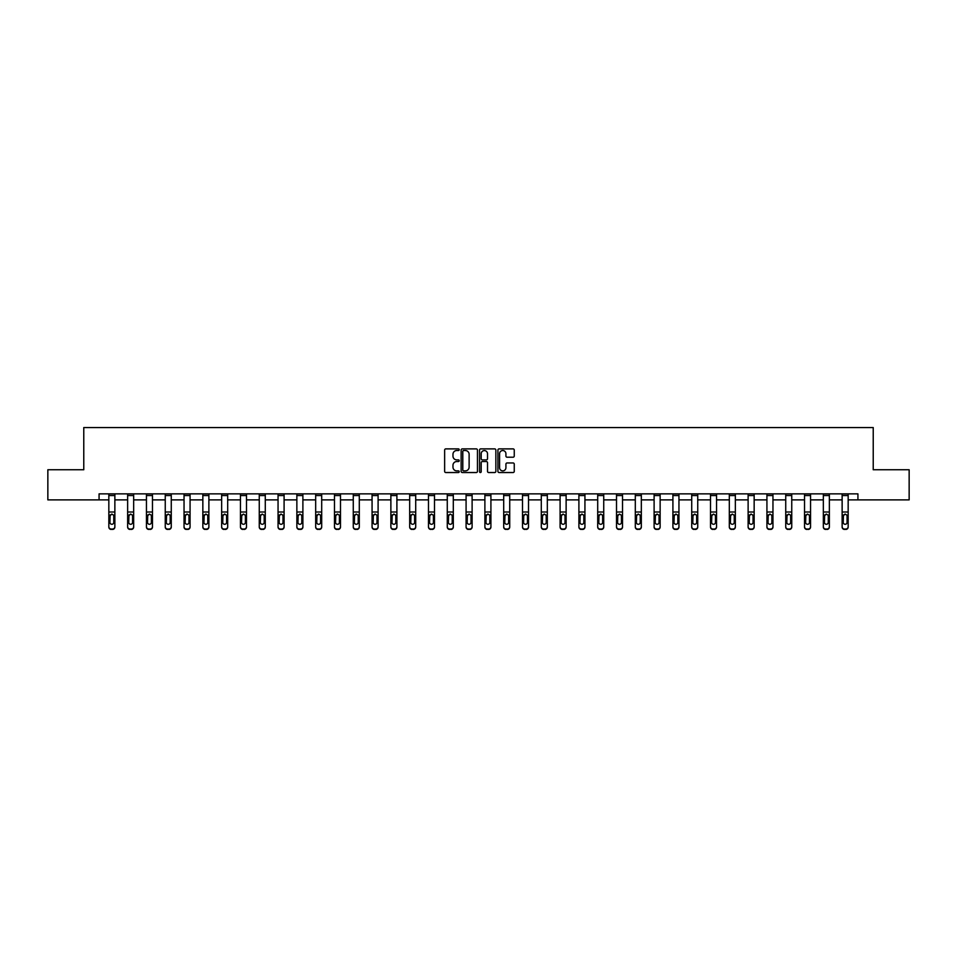 <?xml version="1.0" encoding="UTF-8"?>
<svg xmlns="http://www.w3.org/2000/svg" width="957" height="957" viewBox="0 0 957 957"><rect width="100%" height="100%" fill="white"/><g stroke="black" fill="none" stroke-linecap="round" stroke-linejoin="round"><path stroke-width="1.44" d="M459.216 449.706A0.825 0.825 0 0 0 458.391 448.881L445.818 448.881A1.184 1.184 0 0 0 444.634 450.065L444.634 471.358A1.184 1.184 0 0 0 445.818 472.543L458.391 472.543A0.825 0.825 0 0 0 459.216 471.717A0.825 0.825 0 0 0 458.391 470.88L456.764 470.88A3.78 3.78 0 0 1 452.972 467.1L452.972 465.329A3.78 3.78 0 0 1 456.764 461.537L458.391 461.537A0.825 0.825 0 0 0 459.216 460.712A0.825 0.825 0 0 0 458.391 459.886L456.764 459.886A3.78 3.78 0 0 1 452.972 456.094L452.972 454.324A3.78 3.78 0 0 1 456.764 450.532L458.391 450.532A0.825 0.825 0 0 0 459.216 449.706M513.072 457.219A1.184 1.184 0 0 0 514.256 456.034L514.256 450.065A1.184 1.184 0 0 0 513.072 448.881L499.111 448.881A1.184 1.184 0 0 0 497.927 450.065L497.927 471.358A1.184 1.184 0 0 0 499.111 472.543L513.072 472.543A1.184 1.184 0 0 0 514.256 471.358L514.256 464.145A1.184 1.184 0 0 0 513.072 462.961L507.102 462.961A1.184 1.184 0 0 0 505.918 464.145L505.918 467.722A3.17 3.17 0 0 1 502.748 470.88A3.17 3.17 0 0 1 499.59 467.722L499.59 453.702A3.17 3.17 0 0 1 502.748 450.532A3.17 3.17 0 0 1 505.918 453.702L505.918 456.034A1.184 1.184 0 0 0 507.102 457.219L513.072 457.219M99.073 499.877L47.85 499.877L47.85 469.755L83.773 469.755L83.773 427.564L873.227 427.564L873.227 469.755L909.15 469.755L909.15 499.877L857.927 499.877L857.927 493.86L99.073 493.86L99.073 499.877L108.835 499.877M477.459 450.065A1.184 1.184 0 0 0 476.287 448.881L462.327 448.881A1.184 1.184 0 0 0 461.142 450.065L461.142 471.358A1.184 1.184 0 0 0 462.327 472.543L476.287 472.543A1.184 1.184 0 0 0 477.459 471.358L477.459 450.065M480.713 448.881L494.673 448.881A1.184 1.184 0 0 1 495.858 450.065L495.858 471.358A1.184 1.184 0 0 1 494.673 472.543L488.704 472.543A1.184 1.184 0 0 1 487.52 471.358L487.52 462.721A1.184 1.184 0 0 0 486.335 461.537L482.376 461.537A1.184 1.184 0 0 0 481.192 462.721L481.192 471.717A0.825 0.825 0 0 1 480.366 472.543A0.825 0.825 0 0 1 479.541 471.717L479.541 450.065A1.184 1.184 0 0 1 480.713 448.881M114.864 499.877L127.64 499.877M133.669 499.877L146.445 499.877M152.474 499.877L165.25 499.877M171.267 499.877L184.043 499.877M190.072 499.877L202.848 499.877M208.877 499.877L221.653 499.877M227.682 499.877L240.458 499.877M246.487 499.877L259.263 499.877M265.28 499.877L278.056 499.877M284.085 499.877L296.861 499.877M302.89 499.877L315.666 499.877M321.696 499.877L334.472 499.877M340.489 499.877L353.265 499.877M359.294 499.877L372.07 499.877M378.099 499.877L390.875 499.877M396.904 499.877L409.68 499.877M415.709 499.877L428.485 499.877M434.502 499.877L447.278 499.877M453.307 499.877L466.083 499.877M472.112 499.877L484.888 499.877M490.917 499.877L503.693 499.877M509.722 499.877L522.498 499.877M528.515 499.877L541.291 499.877M547.32 499.877L560.096 499.877M566.125 499.877L578.901 499.877M584.93 499.877L597.706 499.877M603.735 499.877L616.511 499.877M622.529 499.877L635.304 499.877M641.334 499.877L654.109 499.877M660.139 499.877L672.915 499.877M678.944 499.877L691.72 499.877M697.737 499.877L710.513 499.877M716.542 499.877L729.318 499.877M735.347 499.877L748.123 499.877M754.152 499.877L766.928 499.877M772.957 499.877L785.733 499.877M791.75 499.877L804.526 499.877M810.555 499.877L823.331 499.877M829.36 499.877L842.136 499.877M848.165 499.877L857.927 499.877M463.619 450.532A0.825 0.825 0 0 0 462.793 451.369L462.793 470.054A0.825 0.825 0 0 0 463.619 470.88L465.341 470.88A3.78 3.78 0 0 0 469.121 467.1L469.121 454.324A3.78 3.78 0 0 0 465.341 450.532L463.619 450.532M487.52 453.762A3.17 3.17 0 0 0 484.362 450.591A3.17 3.17 0 0 0 481.192 453.762L481.192 458.702A1.184 1.184 0 0 0 482.376 459.886L486.335 459.886A1.184 1.184 0 0 0 487.52 458.702L487.52 453.762M108.835 515.5L108.835 527.044A2.416 2.393 180 0 0 111.251 529.436L112.459 529.054A2.416 2.393 -0 0 0 114.864 526.661L114.864 527.044A2.416 2.393 180 0 1 112.459 529.436M113.775 522.366L113.775 516.014L113.775 522.366A1.926 1.914 180 0 1 111.849 524.28A1.926 1.914 180 0 0 113.775 522.366M109.923 522.737L109.923 522.366A1.926 1.914 180 0 0 111.849 524.28M109.923 522.366L110.139 515.129L111.849 514.076L113.56 515.129L111.849 514.076L109.923 515.859M108.835 526.661A2.416 2.393 -0 0 0 111.251 529.054L111.251 529.436A2.416 2.393 180 0 1 108.835 527.044L108.835 493.884L114.864 493.884L114.864 526.661M111.251 529.054L112.459 529.054M114.864 515.129L113.56 515.129L113.775 516.014M127.64 515.5L127.64 526.661A2.416 2.393 -0 0 0 130.056 529.054L131.253 529.054A2.416 2.393 -0 0 0 133.669 526.661L133.669 527.044A2.416 2.393 180 0 1 131.253 529.436L131.253 529.054M132.58 522.366L132.58 516.014L132.58 522.366A1.926 1.914 180 0 1 130.654 524.28A1.926 1.914 180 0 0 132.58 522.366M128.728 522.737L128.728 522.366A1.926 1.914 180 0 0 130.654 524.28M128.728 522.366L128.944 515.129L130.654 514.076L132.365 515.129L130.654 514.076L128.728 515.859M146.445 515.5L146.445 526.661A2.416 2.393 -0 0 0 148.849 529.054L150.058 529.054A2.416 2.393 -0 0 0 152.474 526.661L152.474 527.044A2.416 2.393 180 0 1 150.058 529.436L150.058 529.054M151.385 522.366L151.385 516.014L151.385 522.366A1.926 1.914 180 0 1 149.459 524.28A1.926 1.914 180 0 0 151.385 522.366M147.522 522.737L147.522 522.366A1.926 1.914 180 0 0 149.459 524.28M147.522 522.366L147.737 515.129L149.459 514.076L151.17 515.129L149.459 514.076L147.522 515.859M127.64 526.661L127.64 493.884L133.669 493.884L133.669 526.661M130.056 529.054L131.253 529.436M130.056 529.436A2.416 2.393 180 0 1 127.64 527.044M133.669 515.129L132.365 515.129L132.58 516.014M146.445 526.661L146.445 493.884L152.474 493.884L152.474 526.661M148.849 529.054L150.058 529.436M148.849 529.436A2.416 2.393 180 0 1 146.445 527.044M152.474 515.129L151.17 515.129L151.385 516.014M165.25 515.5L165.25 526.661A2.416 2.393 -0 0 0 167.654 529.054L168.863 529.054A2.416 2.393 -0 0 0 171.267 526.661L171.267 527.044A2.416 2.393 180 0 1 168.863 529.436L168.863 529.054M170.19 522.366L170.19 516.014L170.19 522.366A1.926 1.914 180 0 1 168.253 524.28A1.926 1.914 180 0 0 170.19 522.366M166.327 522.737L166.327 522.366A1.926 1.914 180 0 0 168.253 524.28M166.327 522.366L166.542 515.129L168.253 514.076L169.975 515.129L168.253 514.076L166.327 515.859M184.043 515.5L184.043 526.661A2.416 2.393 -0 0 0 186.459 529.054L187.668 529.054A2.416 2.393 -0 0 0 190.072 526.661L190.072 527.044A2.416 2.393 180 0 1 187.668 529.436L187.668 529.054M188.984 522.366L188.984 516.014L188.984 522.366A1.926 1.914 180 0 1 187.058 524.28A1.926 1.914 180 0 0 188.984 522.366M185.132 522.737L185.132 522.366A1.926 1.914 180 0 0 187.058 524.28M185.132 522.366L185.347 515.129L187.058 514.076L188.78 515.129L187.058 514.076L185.132 515.859M202.848 515.5L202.848 526.661A2.416 2.393 -0 0 0 205.265 529.054L206.461 529.054A2.416 2.393 -0 0 0 208.877 526.661L208.877 527.044A2.416 2.393 180 0 1 206.461 529.436L206.461 529.054M207.789 522.366L207.789 516.014L207.789 522.366A1.926 1.914 180 0 1 205.863 524.28A1.926 1.914 180 0 0 207.789 522.366M203.937 522.737L203.937 522.366A1.926 1.914 180 0 0 205.863 524.28M203.937 522.366L204.152 515.129L205.863 514.076L207.573 515.129L205.863 514.076L203.937 515.859M165.25 526.661L165.25 493.884L171.267 493.884L171.267 526.661M167.654 529.054L168.863 529.436M167.654 529.436A2.416 2.393 180 0 1 165.25 527.044M171.267 515.129L169.975 515.129L170.19 516.014M184.043 526.661L184.043 493.884L190.072 493.884L190.072 526.661M186.459 529.054L187.668 529.436M186.459 529.436A2.416 2.393 180 0 1 184.043 527.044M190.072 515.129L188.78 515.129L188.984 516.014M202.848 526.661L202.848 493.884L208.877 493.884L208.877 526.661M205.265 529.054L206.461 529.436M205.265 529.436A2.416 2.393 180 0 1 202.848 527.044M208.877 515.129L207.573 515.129L207.789 516.014M221.653 515.5L221.653 526.661A2.416 2.393 -0 0 0 224.058 529.054L225.266 529.054A2.416 2.393 -0 0 0 227.682 526.661L227.682 527.044A2.416 2.393 180 0 1 225.266 529.436L225.266 529.054M226.594 522.366L226.594 516.014L226.594 522.366A1.926 1.914 180 0 1 224.668 524.28A1.926 1.914 180 0 0 226.594 522.366M222.742 522.737L222.742 522.366A1.926 1.914 180 0 0 224.668 524.28M222.742 522.366L222.945 515.129L224.668 514.076L226.378 515.129L224.668 514.076L222.742 515.859M221.653 526.661L221.653 493.884L227.682 493.884L227.682 526.661M224.058 529.054L225.266 529.436M224.058 529.436A2.416 2.393 180 0 1 221.653 527.044M227.682 515.129L226.378 515.129L226.594 516.014M240.458 515.5L240.458 526.661A2.416 2.393 -0 0 0 242.863 529.054L244.071 529.054A2.416 2.393 -0 0 0 246.487 526.661L246.487 527.044A2.416 2.393 180 0 1 244.071 529.436L244.071 529.054M245.399 522.366L245.399 516.014L245.399 522.366A1.926 1.914 180 0 1 243.473 524.28A1.926 1.914 180 0 0 245.399 522.366M241.535 522.737L241.535 522.366A1.926 1.914 180 0 0 243.473 524.28M241.535 522.366L241.75 515.129L243.473 514.076L245.183 515.129L243.473 514.076L241.535 515.859M240.458 526.661L240.458 493.884L246.487 493.884L246.487 526.661M242.863 529.054L244.071 529.436M242.863 529.436A2.416 2.393 180 0 1 240.458 527.044M246.487 515.129L245.183 515.129L245.399 516.014M259.263 515.5L259.263 526.661A2.416 2.393 -0 0 0 261.668 529.054L262.876 529.054A2.416 2.393 -0 0 0 265.28 526.661L265.28 527.044A2.416 2.393 180 0 1 262.876 529.436L262.876 529.054M264.204 522.366L264.204 516.014L264.204 522.366A1.926 1.914 180 0 1 262.266 524.28A1.926 1.914 180 0 0 264.204 522.366M260.34 522.737L260.34 522.366A1.926 1.914 180 0 0 262.266 524.28M260.34 522.366L260.555 515.129L262.266 514.076L263.988 515.129L262.266 514.076L260.34 515.859M259.263 526.661L259.263 493.884L265.28 493.884L265.28 526.661M261.668 529.054L262.876 529.436M261.668 529.436A2.416 2.393 180 0 1 259.263 527.044M265.28 515.129L263.988 515.129L264.204 516.014M278.056 515.5L278.056 526.661A2.416 2.393 -0 0 0 280.473 529.054L281.681 529.054A2.416 2.393 -0 0 0 284.085 526.661L284.085 527.044A2.416 2.393 180 0 1 281.681 529.436L281.681 529.054M282.997 522.366L282.997 516.014L282.997 522.366A1.926 1.914 180 0 1 281.071 524.28A1.926 1.914 180 0 0 282.997 522.366M279.145 522.737L279.145 522.366A1.926 1.914 180 0 0 281.071 524.28M279.145 522.366L279.36 515.129L281.071 514.076L282.793 515.129L281.071 514.076L279.145 515.859M278.056 526.661L278.056 493.884L284.085 493.884L284.085 526.661M280.473 529.054L281.681 529.436M280.473 529.436A2.416 2.393 180 0 1 278.056 527.044M284.085 515.129L282.793 515.129L282.997 516.014M296.861 515.5L296.861 526.661A2.416 2.393 -0 0 0 299.278 529.054L300.474 529.054A2.416 2.393 -0 0 0 302.89 526.661L302.89 527.044A2.416 2.393 180 0 1 300.474 529.436L300.474 529.054M301.802 522.366L301.802 516.014L301.802 522.366A1.926 1.914 180 0 1 299.876 524.28A1.926 1.914 180 0 0 301.802 522.366M297.95 522.737L297.95 522.366A1.926 1.914 180 0 0 299.876 524.28M297.95 522.366L298.165 515.129L299.876 514.076L301.587 515.129L299.876 514.076L297.95 515.859M296.861 526.661L296.861 493.884L302.89 493.884L302.89 526.661M299.278 529.054L300.474 529.436M299.278 529.436A2.416 2.393 180 0 1 296.861 527.044M302.89 515.129L301.587 515.129L301.802 516.014M315.666 515.5L315.666 526.661A2.416 2.393 -0 0 0 318.071 529.054L319.279 529.054A2.416 2.393 -0 0 0 321.696 526.661L321.696 527.044A2.416 2.393 180 0 1 319.279 529.436L319.279 529.054M320.607 522.366L320.607 516.014L320.607 522.366A1.926 1.914 180 0 1 318.681 524.28A1.926 1.914 180 0 0 320.607 522.366M316.755 522.737L316.755 522.366A1.926 1.914 180 0 0 318.681 524.28M316.755 522.366L316.958 515.129L318.681 514.076L320.392 515.129L318.681 514.076L316.755 515.859M315.666 526.661L315.666 493.884L321.696 493.884L321.696 526.661M318.071 529.054L319.279 529.436M318.071 529.436A2.416 2.393 180 0 1 315.666 527.044M321.696 515.129L320.392 515.129L320.607 516.014M334.472 515.5L334.472 526.661A2.416 2.393 -0 0 0 336.876 529.054L338.084 529.054A2.416 2.393 -0 0 0 340.489 526.661L340.489 527.044A2.416 2.393 180 0 1 338.084 529.436L338.084 529.054M339.412 522.366L339.412 516.014L339.412 522.366A1.926 1.914 180 0 1 337.486 524.28A1.926 1.914 180 0 0 339.412 522.366M335.548 522.737L335.548 522.366A1.926 1.914 180 0 0 337.486 524.28M335.548 522.366L335.763 515.129L337.486 514.076L339.197 515.129L337.486 514.076L335.548 515.859M334.472 526.661L334.472 493.884L340.489 493.884L340.489 526.661M336.876 529.054L338.084 529.436M336.876 529.436A2.416 2.393 180 0 1 334.472 527.044M340.489 515.129L339.197 515.129L339.412 516.014M353.265 515.5L353.265 526.661A2.416 2.393 -0 0 0 355.681 529.054L356.889 529.054A2.416 2.393 -0 0 0 359.294 526.661L359.294 527.044A2.416 2.393 180 0 1 356.889 529.436L356.889 529.054M358.217 522.366L358.217 516.014L358.217 522.366A1.926 1.914 180 0 1 356.279 524.28A1.926 1.914 180 0 0 358.217 522.366M354.353 522.737L354.353 522.366A1.926 1.914 180 0 0 356.279 524.28M354.353 522.366L354.568 515.129L356.279 514.076L358.002 515.129L356.279 514.076L354.353 515.859M353.265 526.661L353.265 493.884L359.294 493.884L359.294 526.661M355.681 529.054L356.889 529.436M355.681 529.436A2.416 2.393 180 0 1 353.265 527.044M359.294 515.129L358.002 515.129L358.217 516.014M372.07 515.5L372.07 526.661A2.416 2.393 -0 0 0 374.486 529.054L375.694 529.054A2.416 2.393 -0 0 0 378.099 526.661L378.099 527.044A2.416 2.393 180 0 1 375.694 529.436L375.694 529.054M377.01 522.366L377.01 516.014L377.01 522.366A1.926 1.914 180 0 1 375.084 524.28A1.926 1.914 180 0 0 377.01 522.366M373.158 522.737L373.158 522.366A1.926 1.914 180 0 0 375.084 524.28M373.158 522.366L373.374 515.129L375.084 514.076L376.807 515.129L375.084 514.076L373.158 515.859M372.07 526.661L372.07 493.884L378.099 493.884L378.099 526.661M374.486 529.054L375.694 529.436M374.486 529.436A2.416 2.393 180 0 1 372.07 527.044M378.099 515.129L376.807 515.129L377.01 516.014M390.875 515.5L390.875 526.661A2.416 2.393 -0 0 0 393.291 529.054L394.487 529.054A2.416 2.393 -0 0 0 396.904 526.661L396.904 527.044A2.416 2.393 180 0 1 394.487 529.436L394.487 529.054M395.815 522.366L395.815 516.014L395.815 522.366A1.926 1.914 180 0 1 393.889 524.28A1.926 1.914 180 0 0 395.815 522.366M391.963 522.737L391.963 522.366A1.926 1.914 180 0 0 393.889 524.28M391.963 522.366L392.179 515.129L393.889 514.076L395.6 515.129L393.889 514.076L391.963 515.859M390.875 526.661L390.875 493.884L396.904 493.884L396.904 526.661M393.291 529.054L394.487 529.436M393.291 529.436A2.416 2.393 180 0 1 390.875 527.044M396.904 515.129L395.6 515.129L395.815 516.014M409.68 515.5L409.68 526.661A2.416 2.393 -0 0 0 412.084 529.054L413.292 529.054A2.416 2.393 -0 0 0 415.709 526.661L415.709 527.044A2.416 2.393 180 0 1 413.292 529.436L413.292 529.054M414.62 522.366L414.62 516.014L414.62 522.366A1.926 1.914 180 0 1 412.694 524.28A1.926 1.914 180 0 0 414.62 522.366M410.768 522.737L410.768 522.366A1.926 1.914 180 0 0 412.694 524.28M410.768 522.366L410.972 515.129L412.694 514.076L414.405 515.129L412.694 514.076L410.768 515.859M409.68 526.661L409.68 493.884L415.709 493.884L415.709 526.661M412.084 529.054L413.292 529.436M412.084 529.436A2.416 2.393 180 0 1 409.68 527.044M415.709 515.129L414.405 515.129L414.62 516.014M428.485 515.5L428.485 526.661A2.416 2.393 -0 0 0 430.889 529.054L432.097 529.054A2.416 2.393 -0 0 0 434.502 526.661L434.502 527.044A2.416 2.393 180 0 1 432.097 529.436L432.097 529.054M433.425 522.366L433.425 516.014L433.425 522.366A1.926 1.914 180 0 1 431.499 524.28A1.926 1.914 180 0 0 433.425 522.366M429.561 522.737L429.561 522.366A1.926 1.914 180 0 0 431.499 524.28M429.561 522.366L429.777 515.129L431.499 514.076L433.21 515.129L431.499 514.076L429.561 515.859M428.485 526.661L428.485 493.884L434.502 493.884L434.502 526.661M430.889 529.054L432.097 529.436M430.889 529.436A2.416 2.393 180 0 1 428.485 527.044M434.502 515.129L433.21 515.129L433.425 516.014M447.278 515.5L447.278 526.661A2.416 2.393 -0 0 0 449.694 529.054L450.903 529.054A2.416 2.393 -0 0 0 453.307 526.661L453.307 527.044A2.416 2.393 180 0 1 450.903 529.436L450.903 529.054M452.23 522.366L452.23 516.014L452.23 522.366A1.926 1.914 180 0 1 450.292 524.28A1.926 1.914 180 0 0 452.23 522.366M448.366 522.737L448.366 522.366A1.926 1.914 180 0 0 450.292 524.28M448.366 522.366L448.582 515.129L450.292 514.076L452.015 515.129L450.292 514.076L448.366 515.859M447.278 526.661L447.278 493.884L453.307 493.884L453.307 526.661M449.694 529.054L450.903 529.436M449.694 529.436A2.416 2.393 180 0 1 447.278 527.044M453.307 515.129L452.015 515.129L452.23 516.014M466.083 515.5L466.083 526.661A2.416 2.393 -0 0 0 468.499 529.054L469.696 529.054A2.416 2.393 -0 0 0 472.112 526.661L472.112 527.044A2.416 2.393 180 0 1 469.696 529.436L469.696 529.054M471.023 522.366L471.023 516.014L471.023 522.366A1.926 1.914 180 0 1 469.097 524.28A1.926 1.914 180 0 0 471.023 522.366M467.172 522.737L467.172 522.366A1.926 1.914 180 0 0 469.097 524.28M467.172 522.366L467.387 515.129L469.097 514.076L470.808 515.129L469.097 514.076L467.172 515.859M466.083 526.661L466.083 493.884L472.112 493.884L472.112 526.661M468.499 529.054L469.696 529.436M468.499 529.436A2.416 2.393 180 0 1 466.083 527.044M472.112 515.129L470.808 515.129L471.023 516.014M484.888 515.5L484.888 526.661A2.416 2.393 -0 0 0 487.304 529.054L488.501 529.054A2.416 2.393 -0 0 0 490.917 526.661L490.917 527.044A2.416 2.393 180 0 1 488.501 529.436L488.501 529.054M489.828 522.366L489.828 516.014L489.828 522.366A1.926 1.914 180 0 1 487.903 524.28A1.926 1.914 180 0 0 489.828 522.366M485.977 522.737L485.977 522.366A1.926 1.914 180 0 0 487.903 524.28M485.977 522.366L486.192 515.129L487.903 514.076L489.613 515.129L487.903 514.076L485.977 515.859M484.888 526.661L484.888 493.884L490.917 493.884L490.917 526.661M487.304 529.054L488.501 529.436M487.304 529.436A2.416 2.393 180 0 1 484.888 527.044M490.917 515.129L489.613 515.129L489.828 516.014M503.693 515.5L503.693 526.661A2.416 2.393 -0 0 0 506.097 529.054L507.306 529.054A2.416 2.393 -0 0 0 509.722 526.661L509.722 527.044A2.416 2.393 180 0 1 507.306 529.436L507.306 529.054M508.634 522.366L508.634 516.014L508.634 522.366A1.926 1.914 180 0 1 506.708 524.28A1.926 1.914 180 0 0 508.634 522.366M504.77 522.737L504.77 522.366A1.926 1.914 180 0 0 506.708 524.28M504.77 522.366L504.985 515.129L506.708 514.076L508.418 515.129L506.708 514.076L504.77 515.859M503.693 526.661L503.693 493.884L509.722 493.884L509.722 526.661M506.097 529.054L507.306 529.436M506.097 529.436A2.416 2.393 180 0 1 503.693 527.044M509.722 515.129L508.418 515.129L508.634 516.014M522.498 515.5L522.498 526.661A2.416 2.393 -0 0 0 524.903 529.054L526.111 529.054A2.416 2.393 -0 0 0 528.515 526.661L528.515 527.044A2.416 2.393 180 0 1 526.111 529.436L526.111 529.054M527.439 522.366L527.439 516.014L527.439 522.366A1.926 1.914 180 0 1 525.501 524.28A1.926 1.914 180 0 0 527.439 522.366M523.575 522.737L523.575 522.366A1.926 1.914 180 0 0 525.501 524.28M523.575 522.366L523.79 515.129L525.501 514.076L527.223 515.129L525.501 514.076L523.575 515.859M522.498 526.661L522.498 493.884L528.515 493.884L528.515 526.661M524.903 529.054L526.111 529.436M524.903 529.436A2.416 2.393 180 0 1 522.498 527.044M528.515 515.129L527.223 515.129L527.439 516.014M541.291 515.5L541.291 526.661A2.416 2.393 -0 0 0 543.708 529.054L544.916 529.054A2.416 2.393 -0 0 0 547.32 526.661L547.32 527.044A2.416 2.393 180 0 1 544.916 529.436L544.916 529.054M546.232 522.366L546.232 516.014L546.232 522.366A1.926 1.914 180 0 1 544.306 524.28A1.926 1.914 180 0 0 546.232 522.366M542.38 522.737L542.38 522.366A1.926 1.914 180 0 0 544.306 524.28M542.38 522.366L542.595 515.129L544.306 514.076L546.028 515.129L544.306 514.076L542.38 515.859M541.291 526.661L541.291 493.884L547.32 493.884L547.32 526.661M543.708 529.054L544.916 529.436M543.708 529.436A2.416 2.393 180 0 1 541.291 527.044M547.32 515.129L546.028 515.129L546.232 516.014M560.096 515.5L560.096 526.661A2.416 2.393 -0 0 0 562.513 529.054L563.709 529.054A2.416 2.393 -0 0 0 566.125 526.661L566.125 527.044A2.416 2.393 180 0 1 563.709 529.436L563.709 529.054M565.037 522.366L565.037 516.014L565.037 522.366A1.926 1.914 180 0 1 563.111 524.28A1.926 1.914 180 0 0 565.037 522.366M561.185 522.737L561.185 522.366A1.926 1.914 180 0 0 563.111 524.28M561.185 522.366L561.4 515.129L563.111 514.076L564.821 515.129L563.111 514.076L561.185 515.859M560.096 526.661L560.096 493.884L566.125 493.884L566.125 526.661M562.513 529.054L563.709 529.436M562.513 529.436A2.416 2.393 180 0 1 560.096 527.044M566.125 515.129L564.821 515.129L565.037 516.014M578.901 515.5L578.901 526.661A2.416 2.393 -0 0 0 581.306 529.054L582.514 529.054A2.416 2.393 -0 0 0 584.93 526.661L584.93 527.044A2.416 2.393 180 0 1 582.514 529.436L582.514 529.054M583.842 522.366L583.842 516.014L583.842 522.366A1.926 1.914 180 0 1 581.916 524.28A1.926 1.914 180 0 0 583.842 522.366M579.99 522.737L579.99 522.366A1.926 1.914 180 0 0 581.916 524.28M579.99 522.366L580.193 515.129L581.916 514.076L583.626 515.129L581.916 514.076L579.99 515.859M578.901 526.661L578.901 493.884L584.93 493.884L584.93 526.661M581.306 529.054L582.514 529.436M581.306 529.436A2.416 2.393 180 0 1 578.901 527.044M584.93 515.129L583.626 515.129L583.842 516.014M597.706 515.5L597.706 526.661A2.416 2.393 -0 0 0 600.111 529.054L601.319 529.054A2.416 2.393 -0 0 0 603.735 526.661L603.735 527.044A2.416 2.393 180 0 1 601.319 529.436L601.319 529.054M602.647 522.366L602.647 516.014L602.647 522.366A1.926 1.914 180 0 1 600.721 524.28A1.926 1.914 180 0 0 602.647 522.366M598.783 522.737L598.783 522.366A1.926 1.914 180 0 0 600.721 524.28M598.783 522.366L598.998 515.129L600.721 514.076L602.432 515.129L600.721 514.076L598.783 515.859M597.706 526.661L597.706 493.884L603.735 493.884L603.735 526.661M600.111 529.054L601.319 529.436M600.111 529.436A2.416 2.393 180 0 1 597.706 527.044M603.735 515.129L602.432 515.129L602.647 516.014M616.511 515.5L616.511 526.661A2.416 2.393 -0 0 0 618.916 529.054L620.124 529.054A2.416 2.393 -0 0 0 622.529 526.661L622.529 527.044A2.416 2.393 180 0 1 620.124 529.436L620.124 529.054M621.452 522.366L621.452 516.014L621.452 522.366A1.926 1.914 180 0 1 619.514 524.28A1.926 1.914 180 0 0 621.452 522.366M617.588 522.737L617.588 522.366A1.926 1.914 180 0 0 619.514 524.28M617.588 522.366L617.803 515.129L619.514 514.076L621.237 515.129L619.514 514.076L617.588 515.859M616.511 526.661L616.511 493.884L622.529 493.884L622.529 526.661M618.916 529.054L620.124 529.436M618.916 529.436A2.416 2.393 180 0 1 616.511 527.044M622.529 515.129L621.237 515.129L621.452 516.014M635.304 515.5L635.304 526.661A2.416 2.393 -0 0 0 637.721 529.054L638.929 529.054A2.416 2.393 -0 0 0 641.334 526.661L641.334 527.044A2.416 2.393 180 0 1 638.929 529.436L638.929 529.054M640.245 522.366L640.245 516.014L640.245 522.366A1.926 1.914 180 0 1 638.319 524.28A1.926 1.914 180 0 0 640.245 522.366M636.393 522.737L636.393 522.366A1.926 1.914 180 0 0 638.319 524.28M636.393 522.366L636.608 515.129L638.319 514.076L640.042 515.129L638.319 514.076L636.393 515.859M635.304 526.661L635.304 493.884L641.334 493.884L641.334 526.661M637.721 529.054L638.929 529.436M637.721 529.436A2.416 2.393 180 0 1 635.304 527.044M641.334 515.129L640.042 515.129L640.245 516.014M654.109 515.5L654.109 526.661A2.416 2.393 -0 0 0 656.526 529.054L657.722 529.054A2.416 2.393 -0 0 0 660.139 526.661L660.139 527.044A2.416 2.393 180 0 1 657.722 529.436L657.722 529.054M659.05 522.366L659.05 516.014L659.05 522.366A1.926 1.914 180 0 1 657.124 524.28A1.926 1.914 180 0 0 659.05 522.366M655.198 522.737L655.198 522.366A1.926 1.914 180 0 0 657.124 524.28M655.198 522.366L655.413 515.129L657.124 514.076L658.835 515.129L657.124 514.076L655.198 515.859M654.109 526.661L654.109 493.884L660.139 493.884L660.139 526.661M656.526 529.054L657.722 529.436M656.526 529.436A2.416 2.393 180 0 1 654.109 527.044M660.139 515.129L658.835 515.129L659.05 516.014M672.915 515.5L672.915 526.661A2.416 2.393 -0 0 0 675.319 529.054L676.527 529.054A2.416 2.393 -0 0 0 678.944 526.661L678.944 527.044A2.416 2.393 180 0 1 676.527 529.436L676.527 529.054M677.855 522.366L677.855 516.014L677.855 522.366A1.926 1.914 180 0 1 675.929 524.28A1.926 1.914 180 0 0 677.855 522.366M674.003 522.737L674.003 522.366A1.926 1.914 180 0 0 675.929 524.28M674.003 522.366L674.207 515.129L675.929 514.076L677.64 515.129L675.929 514.076L674.003 515.859M672.915 526.661L672.915 493.884L678.944 493.884L678.944 526.661M675.319 529.054L676.527 529.436M675.319 529.436A2.416 2.393 180 0 1 672.915 527.044M678.944 515.129L677.64 515.129L677.855 516.014M691.72 515.5L691.72 526.661A2.416 2.393 -0 0 0 694.124 529.054L695.332 529.054A2.416 2.393 -0 0 0 697.737 526.661L697.737 527.044A2.416 2.393 180 0 1 695.332 529.436L695.332 529.054M696.66 522.366L696.66 516.014L696.66 522.366A1.926 1.914 180 0 1 694.734 524.28A1.926 1.914 180 0 0 696.66 522.366M692.796 522.737L692.796 522.366A1.926 1.914 180 0 0 694.734 524.28M692.796 522.366L693.012 515.129L694.734 514.076L696.445 515.129L694.734 514.076L692.796 515.859M691.72 526.661L691.72 493.884L697.737 493.884L697.737 526.661M694.124 529.054L695.332 529.436M694.124 529.436A2.416 2.393 180 0 1 691.72 527.044M697.737 515.129L696.445 515.129L696.66 516.014M710.513 515.5L710.513 526.661A2.416 2.393 -0 0 0 712.929 529.054L714.137 529.054A2.416 2.393 -0 0 0 716.542 526.661L716.542 527.044A2.416 2.393 180 0 1 714.137 529.436L714.137 529.054M715.465 522.366L715.465 516.014L715.465 522.366A1.926 1.914 180 0 1 713.527 524.28A1.926 1.914 180 0 0 715.465 522.366M711.601 522.737L711.601 522.366A1.926 1.914 180 0 0 713.527 524.28M711.601 522.366L711.817 515.129L713.527 514.076L715.25 515.129L713.527 514.076L711.601 515.859M710.513 526.661L710.513 493.884L716.542 493.884L716.542 526.661M712.929 529.054L714.137 529.436M712.929 529.436A2.416 2.393 180 0 1 710.513 527.044M716.542 515.129L715.25 515.129L715.465 516.014M729.318 515.5L729.318 526.661A2.416 2.393 -0 0 0 731.734 529.054L732.942 529.054A2.416 2.393 -0 0 0 735.347 526.661L735.347 527.044A2.416 2.393 180 0 1 732.942 529.436L732.942 529.054M734.258 522.366L734.258 516.014L734.258 522.366A1.926 1.914 180 0 1 732.332 524.28A1.926 1.914 180 0 0 734.258 522.366M730.406 522.737L730.406 522.366A1.926 1.914 180 0 0 732.332 524.28M730.406 522.366L730.622 515.129L732.332 514.076L734.055 515.129L732.332 514.076L730.406 515.859M729.318 526.661L729.318 493.884L735.347 493.884L735.347 526.661M731.734 529.054L732.942 529.436M731.734 529.436A2.416 2.393 180 0 1 729.318 527.044M735.347 515.129L734.055 515.129L734.258 516.014M748.123 515.5L748.123 526.661A2.416 2.393 -0 0 0 750.539 529.054L751.735 529.054A2.416 2.393 -0 0 0 754.152 526.661L754.152 527.044A2.416 2.393 180 0 1 751.735 529.436L751.735 529.054M753.063 522.366L753.063 516.014L753.063 522.366A1.926 1.914 180 0 1 751.137 524.28A1.926 1.914 180 0 0 753.063 522.366M749.211 522.737L749.211 522.366A1.926 1.914 180 0 0 751.137 524.28M749.211 522.366L749.427 515.129L751.137 514.076L752.848 515.129L751.137 514.076L749.211 515.859M748.123 526.661L748.123 493.884L754.152 493.884L754.152 526.661M750.539 529.054L751.735 529.436M750.539 529.436A2.416 2.393 180 0 1 748.123 527.044M754.152 515.129L752.848 515.129L753.063 516.014M766.928 515.5L766.928 526.661A2.416 2.393 -0 0 0 769.332 529.054L770.541 529.054A2.416 2.393 -0 0 0 772.957 526.661L772.957 527.044A2.416 2.393 180 0 1 770.541 529.436L770.541 529.054M771.868 522.366L771.868 516.014L771.868 522.366A1.926 1.914 180 0 1 769.942 524.28A1.926 1.914 180 0 0 771.868 522.366M768.016 522.737L768.016 522.366A1.926 1.914 180 0 0 769.942 524.28M768.016 522.366L768.22 515.129L769.942 514.076L771.653 515.129L769.942 514.076L768.016 515.859M766.928 526.661L766.928 493.884L772.957 493.884L772.957 526.661M769.332 529.054L770.541 529.436M769.332 529.436A2.416 2.393 180 0 1 766.928 527.044M772.957 515.129L771.653 515.129L771.868 516.014M785.733 515.5L785.733 526.661A2.416 2.393 -0 0 0 788.137 529.054L789.346 529.054A2.416 2.393 -0 0 0 791.75 526.661L791.75 527.044A2.416 2.393 180 0 1 789.346 529.436L789.346 529.054M790.673 522.366L790.673 516.014L790.673 522.366A1.926 1.914 180 0 1 788.747 524.28A1.926 1.914 180 0 0 790.673 522.366M786.81 522.737L786.81 522.366A1.926 1.914 180 0 0 788.747 524.28M786.81 522.366L787.025 515.129L788.747 514.076L790.458 515.129L788.747 514.076L786.81 515.859M785.733 526.661L785.733 493.884L791.75 493.884L791.75 526.661M788.137 529.054L789.346 529.436M788.137 529.436A2.416 2.393 180 0 1 785.733 527.044M791.75 515.129L790.458 515.129L790.673 516.014M804.526 515.5L804.526 526.661A2.416 2.393 -0 0 0 806.942 529.054L808.151 529.054A2.416 2.393 -0 0 0 810.555 526.661L810.555 527.044A2.416 2.393 180 0 1 808.151 529.436L808.151 529.054M809.478 522.366L809.478 516.014L809.478 522.366A1.926 1.914 180 0 1 807.541 524.28A1.926 1.914 180 0 0 809.478 522.366M805.615 522.737L805.615 522.366A1.926 1.914 180 0 0 807.541 524.28M805.615 522.366L805.83 515.129L807.541 514.076L809.263 515.129L807.541 514.076L805.615 515.859M804.526 526.661L804.526 493.884L810.555 493.884L810.555 526.661M806.942 529.054L808.151 529.436M806.942 529.436A2.416 2.393 180 0 1 804.526 527.044M810.555 515.129L809.263 515.129L809.478 516.014M823.331 515.5L823.331 526.661A2.416 2.393 -0 0 0 825.747 529.054L826.944 529.054A2.416 2.393 -0 0 0 829.36 526.661L829.36 527.044A2.416 2.393 180 0 1 826.944 529.436L826.944 529.054M828.272 522.366L828.272 516.014L828.272 522.366A1.926 1.914 180 0 1 826.346 524.28A1.926 1.914 180 0 0 828.272 522.366M824.42 522.737L824.42 522.366A1.926 1.914 180 0 0 826.346 524.28M824.42 522.366L824.635 515.129L826.346 514.076L828.056 515.129L826.346 514.076L824.42 515.859M823.331 526.661L823.331 493.884L829.36 493.884L829.36 526.661M825.747 529.054L826.944 529.436M825.747 529.436A2.416 2.393 180 0 1 823.331 527.044M829.36 515.129L828.056 515.129L828.272 516.014M842.136 515.5L842.136 526.661A2.416 2.393 -0 0 0 844.541 529.054L845.749 529.054A2.416 2.393 -0 0 0 848.165 526.661L848.165 527.044A2.416 2.393 180 0 1 845.749 529.436L845.749 529.054M847.077 522.366L847.077 516.014L847.077 522.366A1.926 1.914 180 0 1 845.151 524.28A1.926 1.914 180 0 0 847.077 522.366M843.225 522.737L843.225 522.366A1.926 1.914 180 0 0 845.151 524.28M843.225 522.366L843.44 515.129L845.151 514.076L846.861 515.129L845.151 514.076L843.225 515.859M842.136 526.661L842.136 493.884L848.165 493.884L848.165 526.661M844.541 529.054L845.749 529.436M844.541 529.436A2.416 2.393 180 0 1 842.136 527.044M848.165 515.129L846.861 515.129L847.077 516.014M108.835 515.129L110.139 515.129M108.835 512.007L114.864 512.007M108.835 495.535L114.864 495.535M127.64 515.129L128.944 515.129M127.64 512.007L133.669 512.007M127.64 495.535L133.669 495.535M146.445 515.129L147.737 515.129M146.445 512.007L152.474 512.007M146.445 495.535L152.474 495.535M165.25 515.129L166.542 515.129M165.25 512.007L171.267 512.007M165.25 495.535L171.267 495.535M184.043 515.129L185.347 515.129M184.043 512.007L190.072 512.007M184.043 495.535L190.072 495.535M202.848 515.129L204.152 515.129M202.848 512.007L208.877 512.007M202.848 495.535L208.877 495.535M221.653 515.129L222.945 515.129M221.653 512.007L227.682 512.007M221.653 495.535L227.682 495.535M240.458 515.129L241.75 515.129M240.458 512.007L246.487 512.007M240.458 495.535L246.487 495.535M259.263 515.129L260.555 515.129M259.263 512.007L265.28 512.007M259.263 495.535L265.28 495.535M278.056 515.129L279.36 515.129M278.056 512.007L284.085 512.007M278.056 495.535L284.085 495.535M296.861 515.129L298.165 515.129M296.861 512.007L302.89 512.007M296.861 495.535L302.89 495.535M315.666 515.129L316.958 515.129M315.666 512.007L321.696 512.007M315.666 495.535L321.696 495.535M334.472 515.129L335.763 515.129M334.472 512.007L340.489 512.007M334.472 495.535L340.489 495.535M353.265 515.129L354.568 515.129M353.265 512.007L359.294 512.007M353.265 495.535L359.294 495.535M372.07 515.129L373.374 515.129M372.07 512.007L378.099 512.007M372.07 495.535L378.099 495.535M390.875 515.129L392.179 515.129M390.875 512.007L396.904 512.007M390.875 495.535L396.904 495.535M409.68 515.129L410.972 515.129M409.68 512.007L415.709 512.007M409.68 495.535L415.709 495.535M428.485 515.129L429.777 515.129M428.485 512.007L434.502 512.007M428.485 495.535L434.502 495.535M447.278 515.129L448.582 515.129M447.278 512.007L453.307 512.007M447.278 495.535L453.307 495.535M466.083 515.129L467.387 515.129M466.083 512.007L472.112 512.007M466.083 495.535L472.112 495.535M484.888 515.129L486.192 515.129M484.888 512.007L490.917 512.007M484.888 495.535L490.917 495.535M503.693 515.129L504.985 515.129M503.693 512.007L509.722 512.007M503.693 495.535L509.722 495.535M522.498 515.129L523.79 515.129M522.498 512.007L528.515 512.007M522.498 495.535L528.515 495.535M541.291 515.129L542.595 515.129M541.291 512.007L547.32 512.007M541.291 495.535L547.32 495.535M560.096 515.129L561.4 515.129M560.096 512.007L566.125 512.007M560.096 495.535L566.125 495.535M578.901 515.129L580.193 515.129M578.901 512.007L584.93 512.007M578.901 495.535L584.93 495.535M597.706 515.129L598.998 515.129M597.706 512.007L603.735 512.007M597.706 495.535L603.735 495.535M616.511 515.129L617.803 515.129M616.511 512.007L622.529 512.007M616.511 495.535L622.529 495.535M635.304 515.129L636.608 515.129M635.304 512.007L641.334 512.007M635.304 495.535L641.334 495.535M654.109 515.129L655.413 515.129M654.109 512.007L660.139 512.007M654.109 495.535L660.139 495.535M672.915 515.129L674.207 515.129M672.915 512.007L678.944 512.007M672.915 495.535L678.944 495.535M691.72 515.129L693.012 515.129M691.72 512.007L697.737 512.007M691.72 495.535L697.737 495.535M710.513 515.129L711.817 515.129M710.513 512.007L716.542 512.007M710.513 495.535L716.542 495.535M729.318 515.129L730.622 515.129M729.318 512.007L735.347 512.007M729.318 495.535L735.347 495.535M748.123 515.129L749.427 515.129M748.123 512.007L754.152 512.007M748.123 495.535L754.152 495.535M766.928 515.129L768.22 515.129M766.928 512.007L772.957 512.007M766.928 495.535L772.957 495.535M785.733 515.129L787.025 515.129M785.733 512.007L791.75 512.007M785.733 495.535L791.75 495.535M804.526 515.129L805.83 515.129M804.526 512.007L810.555 512.007M804.526 495.535L810.555 495.535M823.331 515.129L824.635 515.129M823.331 512.007L829.36 512.007M823.331 495.535L829.36 495.535M842.136 515.129L843.44 515.129M842.136 512.007L848.165 512.007M842.136 495.535L848.165 495.535"/></g></svg>
